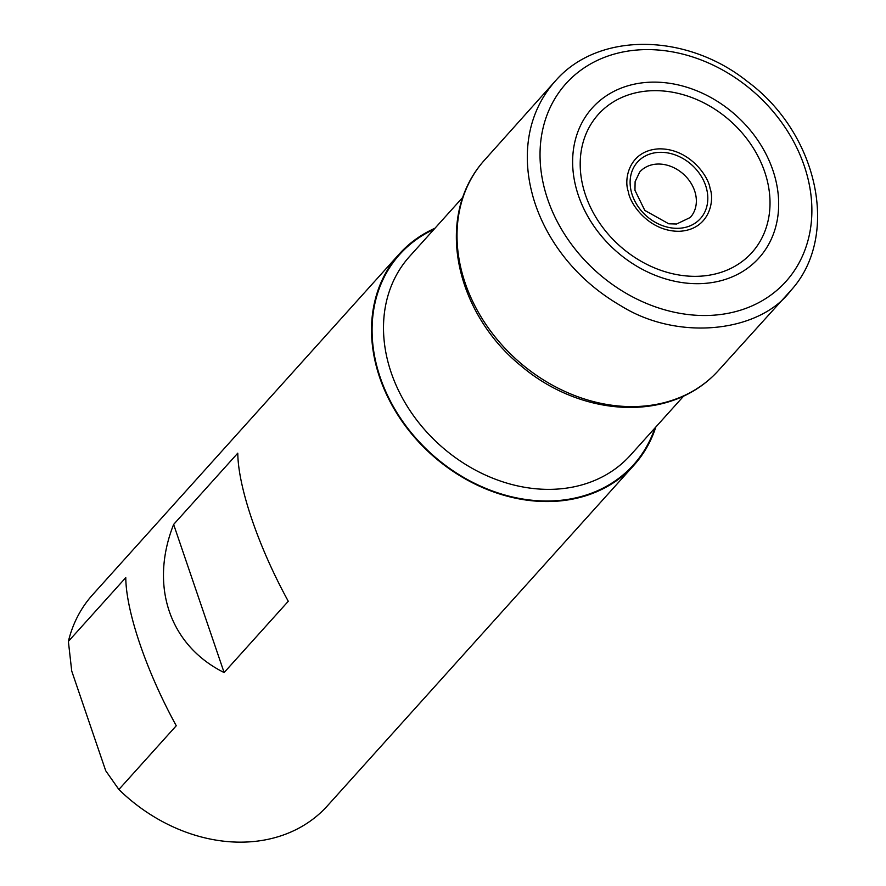 <?xml version="1.0" encoding="UTF-8"?>
<svg xmlns="http://www.w3.org/2000/svg" width="886" height="886" viewBox="0 0 886 886"><rect width="100%" height="100%" fill="white"/><g stroke="black" fill="none" stroke-linecap="round" stroke-linejoin="round"><path stroke-width="1.33" d="M434.982 228.234A157.863 127.484 42 0 0 399.232 254.049A157.863 127.484 42 0 0 431.294 454.407A157.863 127.484 42 0 0 633.922 465.261A157.863 127.484 42 0 0 655.839 426.997M399.232 254.049L92.698 594.661A157.863 127.484 42 0 0 68.377 641.386L71.722 671.023L105.722 770.765L118.879 789.504L176.259 725.745C146.411 671.322 126.089 611.717 125.768 577.628L68.377 641.386M118.879 789.504A157.863 127.484 42 0 0 327.377 805.872L633.922 465.261M237.78 453.156L173.634 524.434C149.313 585.923 169.625 645.517 224.125 672.552L288.282 601.273C258.435 546.85 238.112 487.245 237.78 453.156M224.125 672.552L173.634 524.434M791.453 289.777L790.855 290.486C759.701 332.549 678.056 341.464 621.208 305.991C563.418 272.578 539.375 223.128 531.833 192.273C524.246 162.825 522.596 116.742 556.563 79.64L484.697 159.901A157.32 127.041 42 0 0 484.664 159.934A157.32 127.041 42 0 0 516.582 359.638A157.32 127.041 42 0 0 718.535 370.414A157.32 127.041 42 0 0 718.568 370.381C670.503 423.851 580.895 416.885 521.101 365.929C455.803 313.19 433.188 216.882 484.664 159.934M556.563 79.64L556.563 79.629C599.844 31.464 687.027 33.203 747.286 81.401C817.977 133.288 840.604 236.097 790.855 290.486L718.568 370.381M807.667 177.399A147.929 119.466 -138 0 1 709.575 315.416A147.929 119.466 -138 0 1 544.248 187.732A147.929 119.466 -138 0 1 642.339 49.705A147.929 119.466 -138 0 1 807.667 177.399M775.471 178.983A112.123 90.538 42 0 0 603.665 97.659A112.123 90.538 42 0 0 647.799 272.068A112.123 90.538 42 0 0 775.471 178.983M767.077 179.891A103.297 83.417 42 0 0 651.631 90.726A103.297 83.417 42 0 0 583.143 187.112A103.297 83.417 42 0 0 698.589 276.266A103.297 83.417 42 0 0 767.077 179.891M628.351 191.675C629.758 203.791 649.25 231.899 679.628 231.279C709.719 229.529 714.736 200.457 710.051 188.463C708.634 176.347 689.153 148.239 658.774 148.859C628.683 150.609 623.655 179.681 628.351 191.675M706.607 188.851A42.284 34.144 -138 0 1 678.576 228.3A42.284 34.144 -138 0 1 631.319 191.808A42.284 34.144 -138 0 1 659.35 152.348A42.284 34.144 -138 0 1 706.607 188.851M695.388 193.403A33.989 27.444 42 0 0 670.89 166.413A33.989 27.444 42 0 0 639.725 172.017L635.118 181.619L634.952 190.28L644.809 210.414L668.753 223.793L676.616 224.003L690.238 217.491A33.989 27.444 42 0 0 690.249 217.48A33.989 27.444 42 0 0 695.388 193.403M462.758 197.368L409.576 256.453A148.56 119.975 42 0 0 439.755 445.016A148.56 119.975 42 0 0 630.433 455.227L683.615 396.131M654.876 428.071A157.265 126.997 -138 0 1 431.626 454.053A157.265 126.997 -138 0 1 434.007 229.308"/></g></svg>
